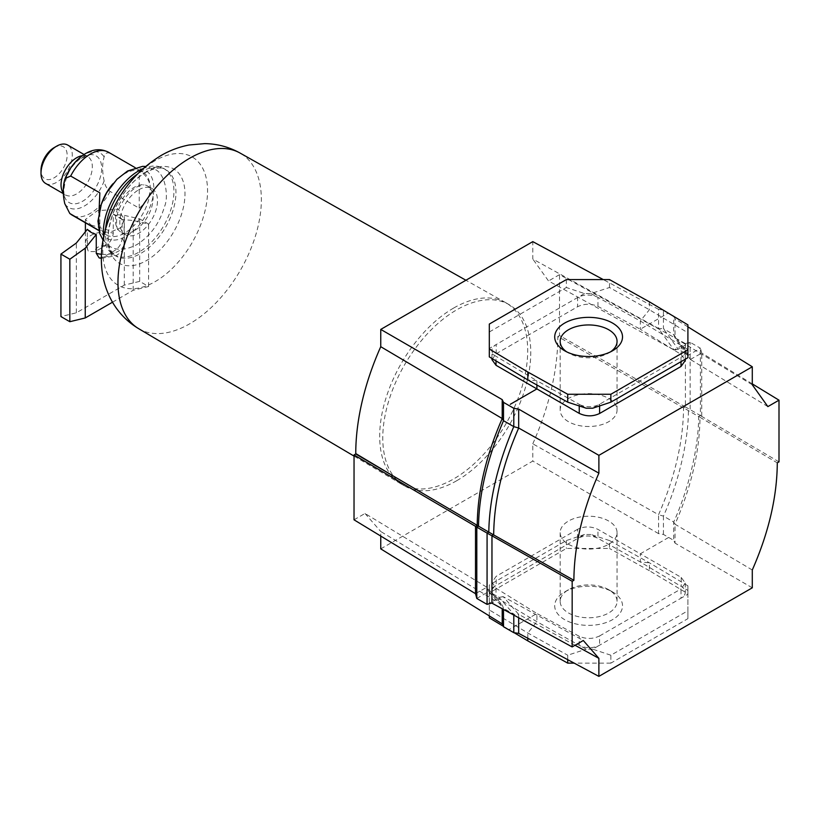 <?xml version="1.0" encoding="UTF-8"?>
<svg xmlns="http://www.w3.org/2000/svg" width="820" height="820" viewBox="0 0 820 820"><rect width="100%" height="100%" fill="white"/><g stroke="black" fill="none" stroke-linecap="round" stroke-linejoin="round"><path stroke-width="0.61" stroke-dasharray="4.1 3.07" d="M134.234 230.779A26.629 15.375 -60 0 1 120.919 232.101A26.629 15.375 -60 0 1 118.121 229.59A26.629 15.375 -60 0 1 117.834 207.829A26.629 15.375 -60 0 1 134.234 187.288A26.629 15.375 -60 0 1 143.982 184.797A26.629 15.375 -60 0 1 147.559 185.966A26.629 15.375 -60 0 1 151.638 207.306A26.629 15.375 -60 0 1 134.234 230.779M126.208 172.497A39.073 22.56 -60 0 1 153.832 188.446A39.073 22.56 -60 0 1 126.208 236.303A39.073 22.56 -60 0 1 99.22 213.108A39.073 22.56 -60 0 1 120.263 176.669A39.073 22.56 -60 0 1 126.208 172.497M112.883 183.803A36.316 20.971 -60 0 1 119.043 177.684A36.316 20.971 -60 0 1 124.568 173.799A36.316 20.971 -60 0 1 142.731 171.995A36.316 20.971 -60 0 1 150.255 188.62A36.316 20.971 -60 0 1 124.568 233.105A36.316 20.971 -60 0 1 106.415 234.909A36.316 20.971 -60 0 1 98.892 218.284A36.316 20.971 -60 0 1 99.486 211.55A36.316 20.971 -60 0 1 101.7 203.155M110.064 153.309C106.795 152.172 104.816 153.381 104.13 156.948C102.151 163.785 102.151 171.759 104.13 180.892C104.827 185.248 106.805 188.743 110.064 191.388L139.236 208.218C146.739 201.802 150.409 195.262 150.255 188.62C150.409 181.968 146.739 175.808 139.236 170.14L110.064 153.309A36.316 20.971 -60 0 0 108.537 152.253M54.079 147.651A18.501 10.68 -60 0 1 67.158 155.205A18.501 10.68 -60 0 1 54.079 177.858A18.501 10.68 -60 0 1 41 170.304M45.582 183.403A22.13 12.782 120 0 0 56.652 182.306A22.13 12.782 120 0 0 71.104 162.811A22.13 12.782 120 0 0 67.712 145.068M99.169 257.931L104.007 256.742L114.421 250.735C118.961 247.958 121.544 243.837 122.17 238.353L122.17 219.514A19.372 11.183 0 0 0 118.459 216.511A19.372 11.183 0 0 0 113.262 214.368L113.262 233.208C112.658 238.671 110.075 242.792 105.513 245.59L95.099 251.607L88.355 251.596L87.35 248.173L87.35 229.323L96.258 234.469M91.061 225.008L112.094 231.383L120.909 227.683L124.127 219.483L118.459 209.192L97.457 210.668L85.393 219.483L91.061 225.008M122.17 219.514L113.262 214.368L124.281 215.352L139.687 218.899L148.594 224.044L133.178 220.498L122.17 219.514M98.953 212.667L98.892 218.284C98.871 225.018 99.199 229.251 99.855 230.953L98.81 230.358M138.662 189.84A26.629 15.375 -60 0 1 151.977 188.518A26.629 15.375 -60 0 1 156.056 209.869A26.629 15.375 -60 0 1 138.662 233.331A26.629 15.375 -60 0 1 125.347 234.653A26.629 15.375 -60 0 1 121.257 213.313A26.629 15.375 -60 0 1 138.662 189.84M139.236 208.218L139.236 170.14M99.855 230.953L99.855 192.874M112.494 302.211L133.178 290.27L148.594 286.518L139.687 281.373L124.281 285.135L76.342 312.809L60.926 316.571M133.178 290.27L133.178 220.498M148.594 286.518L148.594 224.044M139.687 281.373L139.687 218.899M124.281 285.135L124.281 215.352M76.342 312.809L76.342 243.027M456.771 480.694A104.652 60.424 120 0 0 525.138 388.475A104.652 60.424 120 0 0 509.097 304.62A104.652 60.424 120 0 0 456.771 309.796A104.652 60.424 120 0 0 388.403 402.025A104.652 60.424 120 0 0 404.444 485.881A104.652 60.424 120 0 0 456.771 480.694M103.658 236.847A49.876 28.802 120 0 0 113.724 254.784A49.876 28.802 120 0 0 138.662 252.314A49.876 28.802 120 0 0 171.247 208.362A49.876 28.802 120 0 0 163.6 168.387A49.876 28.802 120 0 0 143.039 168.643M610.48 351.872A28.454 16.431 180 0 1 608.727 352.989A28.454 16.431 180 0 1 568.496 352.989L568.496 352.989A28.454 16.431 180 0 1 566.733 351.872M608.727 589.734A28.454 16.431 0 0 0 568.496 589.734A28.454 16.431 0 0 0 560.162 601.347A28.454 16.431 0 0 0 568.496 612.97A28.454 16.431 0 0 0 599.492 616.527A28.454 16.431 0 0 0 617.06 601.347A28.454 16.431 0 0 0 608.727 589.734L612.581 591.958A33.897 19.567 0 0 0 564.642 591.958A33.897 19.567 0 0 0 564.642 619.643A33.897 19.567 0 0 0 612.581 619.643A33.897 19.567 0 0 0 612.581 591.958L612.581 591.958M568.496 421.695A28.454 16.431 180 0 1 560.162 410.072A28.454 16.431 180 0 1 577.721 394.902A28.454 16.431 180 0 1 608.727 398.458A28.454 16.431 180 0 1 617.06 410.072A28.454 16.431 180 0 1 599.492 425.252A28.454 16.431 180 0 1 568.496 421.695M608.727 521.038A28.454 16.431 0 0 0 577.721 517.471A28.454 16.431 0 0 0 560.162 532.651A28.454 16.431 0 0 0 568.496 544.265A28.454 16.431 0 0 0 599.492 547.822A28.454 16.431 0 0 0 617.06 532.651A28.454 16.431 0 0 0 608.727 521.038M673.948 316.51L675.014 318.867L675.014 337.994L673.702 334.601L673.702 315.977M752.288 384.775L675.014 337.994L690.481 359.539L688.441 355.142L673.702 334.601L663.431 328.676L663.431 310.042M663.431 534.425L663.431 516.108L673.702 522.032L673.702 540.359L663.431 534.425L658.562 533.615L658.562 514.714L663.431 516.108C679.155 481.391 688.39 439.93 688.41 410.635L690.143 409.641L690.143 342.299L678.171 349.217L663.431 328.676L658.562 328.482L658.562 309.345L663.021 309.981M690.43 359.396L701.725 353.123L701.725 416.324L699.952 417.277L698.691 416.56C698.66 445.865 689.425 487.326 673.702 522.032L675.014 524.216L675.014 543.117L673.702 540.359M518.681 617.747L518.681 614.375L513.791 614.252L513.791 615.082M475.487 593.588L486.783 587.294L488.833 591.497L499.103 597.431L513.791 614.252L503.511 608.317L503.511 609.475M476.789 598.446L488.833 591.497L503.511 608.317L502.209 604.883L502.209 608.758M575.035 645.268L518.681 614.375L503.224 596.663L583.297 640.492M491.938 359.601L496.192 353.728L577.608 306.721C584.322 303.543 591.117 303.441 597.975 306.424L640.317 329.22L668.228 313.096M649.389 301.832L649.389 309.745L640.317 321.03L640.317 329.22L681.205 354.517L685.284 360.482M687.908 326.862L675.014 318.867M354.025 519.808L365.002 513.474L486.742 587.171L502.209 604.883L380.757 531.514L380.757 536.065M365.002 513.474L380.757 531.514M658.562 309.345L603.294 279.589M687.908 610.746L687.908 618.649L610.869 663.134L610.869 655.221L687.908 610.746L687.908 594.213L681.02 598.19L681.02 588.944L685.284 583.082L681.205 577.393L640.317 553.807L640.317 561.987L649.389 562.797L649.389 570.71L687.908 593.741L687.908 618.649M681.205 577.393L681.205 586.433L687.908 590.441L687.908 585.828L687.908 593.741M687.908 590.441L687.908 594.213M687.908 585.828L649.389 562.797L609.496 540.554L609.496 548.467L566.353 548.467L489.304 592.952L489.304 617.86M610.869 663.134L574.184 663.134M503.265 626.213L514.181 632.732M649.389 570.71L609.496 548.467M527.824 638.278L527.824 632.989L536.905 621.693L536.905 613.514L579.238 636.269C586.105 639.241 592.891 639.139 599.604 635.951L599.604 645.197L592.716 649.173L610.869 655.221M592.716 649.173L586.187 649.173L579.238 645.299L579.238 636.269M567.717 659.669L567.717 655.221L586.187 649.173M489.304 615.912L489.304 609.957L527.824 632.989L567.717 655.221M687.908 324.863L687.908 357.684M566.353 279.589L566.353 287.502L584.496 293.55L591.025 293.55L609.496 287.502L649.389 309.745L687.908 332.776M668.566 537.489L640.317 553.807L597.975 529.392C591.117 526.173 584.322 526.132 577.608 529.289L577.608 538.484L584.496 534.507L591.025 534.507L640.317 561.987L681.205 586.433A14.524 8.384 180 0 1 685.284 592.265A14.524 8.384 180 0 1 681.02 598.19L599.604 645.197A14.524 8.384 180 0 1 579.238 645.299L536.905 621.693L496.018 597.247A14.524 8.384 180 0 1 491.938 591.425A14.524 8.384 180 0 1 496.192 585.49L496.192 576.296L491.938 582.292L496.018 588.258L536.905 613.514L508.656 629.822M584.496 534.507L566.353 540.554L489.304 585.039L489.304 592.952M566.353 540.554L566.353 548.467M609.496 540.554L591.025 534.507M496.018 588.258L496.018 597.247L489.304 593.239L489.304 609.957M489.304 593.239L489.304 589.467L577.608 538.484A14.524 8.384 180 0 1 597.975 538.381L597.975 529.392M489.304 585.039L489.304 589.467M609.496 287.502L609.496 279.589M592.716 408.216L599.604 404.239L599.604 405.92M681.02 361.661L681.02 357.233L599.604 404.239A14.524 8.384 0 0 1 579.238 404.342L586.187 408.216M685.284 359.201L685.284 351.298A14.524 8.384 0 0 1 681.02 357.233L687.908 353.256M579.238 405.941L579.238 404.342L536.905 380.736L527.824 379.926M687.908 349.484L681.205 345.476L681.205 354.517M597.975 306.424L597.975 297.424L640.317 321.03L681.205 345.476A14.524 8.384 0 0 1 685.284 351.298M496.192 353.728L496.192 344.533L489.304 348.51L489.304 324.074M489.304 348.51L489.304 352.282L496.018 356.29L496.018 360.913M489.304 356.895L489.304 352.282M489.304 331.987L566.353 287.502M599.604 635.951L681.02 588.944M591.025 293.55L597.975 297.424A14.524 8.384 0 0 0 577.608 297.527L496.192 344.533A14.524 8.384 0 0 0 491.938 350.468A14.524 8.384 0 0 0 496.018 356.29L536.905 380.736L536.905 384.99M584.496 293.55L577.608 297.527L577.608 306.721M752.288 587.807L675.014 543.117M577.608 529.289L496.192 576.296M487.059 604.381L499.103 597.431L502.978 596.642L491.949 603.069M767.868 406.607L690.481 359.539M752.288 383.883L701.592 352.959M779 461.875L701.592 416.334M699.952 417.277L777.288 462.859M752.288 570.002L675.014 524.216C691.332 486.895 699.665 451.297 700.003 417.4M380.757 548.867L532.795 461.086L532.795 443.815L658.562 514.714C674.88 477.394 683.214 441.785 683.562 407.899L685.407 406.986L685.397 343.59L674.03 350.017L658.562 328.482L532.795 259.038L532.795 241.633M658.562 533.615L532.795 461.086M674.03 350.017L548.539 280.973L532.795 259.038M685.397 343.59L559.506 274.649L548.539 280.973M685.407 406.986L559.506 335.544L559.506 274.649M683.562 407.899L557.795 336.528L559.506 335.544M532.795 443.815A199.034 114.913 120 0 0 557.795 336.528M701.725 416.324L700.413 415.566L698.691 416.56L683.757 407.929M701.725 353.123L700.413 348.233L700.413 415.566L685.274 406.833M674.235 350.037L678.171 349.217L688.441 355.142L700.413 348.233L690.143 342.299L685.274 343.611M64.759 179.683A31.467 18.173 -60 0 1 84.439 154.59A31.467 18.173 -60 0 1 104.13 156.948M104.13 180.892A31.467 18.173 -60 0 1 84.439 205.984A31.467 18.173 -60 0 1 64.759 203.626M82.615 157.204A26.978 15.58 -60 0 1 101.69 168.213A26.978 15.58 -60 0 1 82.615 201.259A26.978 15.58 -60 0 1 63.54 190.24A26.978 15.58 -60 0 1 82.615 157.204M122.17 238.353A19.372 11.183 180 0 1 124.127 243.263A19.372 11.183 180 0 1 118.459 251.166A19.372 11.183 180 0 1 101.413 254.272M87.35 248.173A19.372 11.183 180 0 1 85.393 243.263A19.372 11.183 180 0 1 91.061 235.35A19.372 11.183 180 0 1 113.262 233.208M105.513 245.59A9.686 5.596 0 0 0 97.908 247.209A9.686 5.596 0 0 0 95.099 251.607M104.007 256.742A9.686 5.596 0 0 0 111.612 255.122A9.686 5.596 0 0 0 114.421 250.735M82.277 155.697A22.13 12.782 -60 0 1 87.75 156.64A22.13 12.782 -60 0 1 91.143 174.373A22.13 12.782 -60 0 1 76.68 193.879A22.13 12.782 -60 0 1 65.62 194.965A22.13 12.782 -60 0 1 63.324 192.936M110.064 191.388A36.316 20.971 -60 0 1 72.221 215.168M453.696 308.023A104.652 60.424 120 0 0 385.41 399.945A104.652 60.424 120 0 0 401.041 483.913A104.652 60.424 120 0 0 401.369 484.097A104.652 60.424 120 0 0 453.696 478.921A104.652 60.424 120 0 0 522.063 386.702A104.652 60.424 120 0 0 506.022 302.836A104.652 60.424 120 0 0 505.694 302.652A104.652 60.424 120 0 0 453.696 308.023M138.652 328.666A101.393 58.538 120 0 0 189.666 323.818A101.393 58.538 120 0 0 255.983 234.192A101.393 58.538 120 0 0 240.045 153.043M155.175 160.638A74.077 42.773 120 0 0 102.797 251.361A74.077 42.773 120 0 0 155.175 281.608A74.077 42.773 120 0 0 207.552 190.875A74.077 42.773 120 0 0 155.175 160.638M146.493 171.667A54.427 31.426 120 0 0 108.004 238.333A54.427 31.426 120 0 0 146.493 260.555A54.427 31.426 120 0 0 184.982 193.889A54.427 31.426 120 0 0 146.493 171.667M105.585 229.067A49.876 28.802 120 0 0 115.743 255.953A49.876 28.802 120 0 0 140.681 253.482A49.876 28.802 120 0 0 173.266 209.53A49.876 28.802 120 0 0 165.63 169.555A49.876 28.802 120 0 0 140.681 172.026A49.876 28.802 120 0 0 137.258 174.199M103.023 240.116L109.88 246.41C116.901 250.807 125.86 250.223 136.755 244.667C150.255 236.129 159.5 223.46 164.492 206.671C169.145 196.123 164.953 172.477 154.426 169.248L145.55 166.46M118.121 229.59C117.27 231.691 114.369 217.812 119.648 207.829C124.086 198.102 129.796 191.142 136.755 186.939L143.982 184.797M101.301 258.31L116.45 255.604C119.628 252.57 122.241 253.995 124.127 243.263L124.127 219.483M85.393 231.773L85.393 243.263L88.355 251.596M151.977 188.518L147.559 185.966M84.029 154.498L87.75 156.64C87.627 156.856 87.976 155.257 81.528 158.209C64.77 165.835 61.172 198.573 65.62 194.965L63.365 193.674M99.22 213.108L99.486 211.55M120.263 176.669L119.043 177.684M125.347 234.653L120.919 232.101M142.731 171.995L135.167 167.639M106.415 234.909L98.851 230.543M85.393 222.773L85.393 219.483M401.041 483.913L354.045 456.104M509.097 304.62L506.022 302.836M163.6 168.387L165.63 169.555C164.441 169.145 160.648 164.963 145.529 172.507C131.405 181.199 120.499 195.058 112.822 214.092C106.477 233.72 105.893 248.921 115.743 255.953L113.724 254.784M505.694 302.652L465.914 280.245M404.444 485.881L401.369 484.097M568.496 352.989L564.642 350.765M568.496 589.734L564.642 591.958M560.162 341.376L560.162 410.072M560.162 532.651L560.162 601.347M617.06 532.651L617.06 601.347M617.06 341.376L617.06 410.072M608.727 352.989L612.581 350.765M685.284 583.082L685.284 592.265M491.938 582.292L491.938 591.425M491.938 358.473L491.938 350.468"/><path stroke-width="1.23" d="M41 173.276L41 170.304A18.501 10.68 -60 0 1 54.079 147.651L56.652 146.165A22.13 12.782 120 0 0 41 173.276A22.13 12.782 120 0 0 45.582 183.403L63.365 193.674M84.029 154.498L67.712 145.068A22.13 12.782 120 0 0 56.652 146.165L54.079 147.651M112.494 302.211L85.239 317.955L69.833 321.707L60.926 316.571L60.926 254.097L76.342 243.027L87.35 229.323A19.372 11.183 0 0 0 91.061 232.326A19.372 11.183 0 0 0 96.258 234.469L96.258 253.308L99.169 257.931L101.301 258.31M101.7 203.155A36.316 20.971 -60 0 1 112.883 183.803M98.81 230.358L69.813 213.518L64.759 203.626C62.771 194.494 62.771 186.519 64.759 179.683L65.159 178.452L70.684 176.044L99.855 192.874L98.953 212.667M69.833 321.707L69.833 259.233L60.926 254.097M96.258 234.469L85.239 248.173L69.833 259.233M85.239 317.955L85.239 248.173M143.039 168.643A49.876 28.802 120 0 0 138.662 170.857A49.876 28.802 120 0 0 103.658 236.847M603.294 279.589L532.795 241.633L380.757 329.414L380.746 346.696L502.209 418.538L503.511 420.701L503.521 402.364L502.209 399.617L502.209 418.538C485.891 455.858 477.558 491.457 477.219 525.333L355.757 453.962L354.045 454.956L354.025 519.808L475.508 593.69M380.746 346.696A199.034 114.913 120 0 0 355.757 453.573A199.034 114.913 120 0 0 355.757 453.962M566.733 351.872A28.454 16.431 180 0 1 560.162 341.376A28.454 16.431 180 0 1 577.721 326.196A28.454 16.431 180 0 1 608.727 329.763A28.454 16.431 180 0 1 617.06 341.376A28.454 16.431 180 0 1 610.48 351.872M564.642 350.765L564.642 350.765A33.897 19.567 180 0 1 564.642 323.09A33.897 19.567 180 0 1 612.581 323.09A33.897 19.567 180 0 1 612.581 350.765A33.897 19.567 180 0 1 564.642 350.765L564.642 350.765M663.021 309.981L673.948 316.51M477.219 525.333L475.508 526.409L487.08 533.092L488.802 532.098L478.531 526.163C479.023 493.619 487.346 458.472 503.511 420.701L513.781 426.636L518.681 428.03L518.681 409.118L513.791 408.298L503.521 402.364M493.466 534.804L573.887 580.293L572.175 581.288L491.836 535.747L493.466 534.804L488.802 532.098C489.294 499.554 497.627 464.397 513.781 426.636L513.791 408.298M573.887 580.293C574.092 546.356 582.425 510.645 598.887 473.16L518.681 428.03C502.363 465.34 494.029 500.938 493.681 534.835M503.511 609.475L503.511 626.757L513.791 632.681L518.681 633.368L518.681 617.747M513.791 615.082L513.791 632.681M502.209 608.758L502.209 623.887L503.511 626.757M518.681 409.118L598.887 455.346L752.288 366.776L752.288 384.775L767.868 406.607L779 400.18L779 461.875L777.288 462.859C777.083 496.807 768.75 532.518 752.288 570.002L752.288 587.807L598.877 676.377L598.877 658.337L575.035 645.268M598.877 676.377L518.681 633.368M598.877 658.337L583.297 640.492L572.155 646.929L491.846 603.1M685.284 359.201L685.284 360.482L681.02 366.478L599.604 413.485C592.891 416.642 586.105 416.601 579.238 413.382L496.018 365.289L491.938 359.601L491.938 358.473M510.286 404.291L536.905 388.926L536.905 384.99M752.288 366.776L687.908 326.862M380.757 329.414L502.209 399.617M574.184 663.134L567.717 663.134L527.824 640.891L527.824 638.278M489.304 615.912L489.304 617.86L503.265 626.213M514.181 632.732L527.824 640.891M567.717 663.134L567.717 659.669M610.869 394.256L610.869 402.169L687.908 357.684L687.908 324.863L649.389 301.832L609.496 279.589L566.353 279.589L489.304 324.074L489.304 356.895L527.824 379.926L527.824 372.013L567.717 394.256L610.869 394.256L687.908 349.781M610.869 402.169L592.716 408.216L586.187 408.216L567.717 402.169L567.717 394.256M567.717 402.169L527.824 379.926M527.824 372.013L489.304 348.992M598.887 473.16L598.887 455.346M779 400.18L752.288 383.883M491.969 535.911L491.949 603.069L487.059 604.381L487.08 533.092L491.836 535.747M572.155 646.929L572.175 581.288M380.757 536.065L380.757 548.867L502.209 623.887M475.631 526.399L354.045 454.956M487.059 604.381L476.789 598.446L475.487 593.588L475.508 526.409M476.789 598.446L476.809 527.157L478.531 526.163L477.271 525.446M70.684 176.044A36.316 20.971 -60 0 1 90.374 154.058A36.316 20.971 -60 0 1 108.537 152.253C101.126 148.512 93.46 148.953 85.536 153.576C76.455 159.162 69.659 167.454 65.159 178.452M101.413 254.272A19.372 11.183 180 0 1 96.258 253.308M63.324 192.936A22.13 12.782 -60 0 1 63.037 174.845A22.13 12.782 -60 0 1 76.68 157.737A22.13 12.782 -60 0 1 82.277 155.697M98.851 230.543L72.221 215.168A36.316 20.971 -60 0 1 70.684 214.122M189.666 158.25A101.393 58.538 120 0 0 123.512 247.312A101.393 58.538 120 0 0 138.652 328.666C127.264 321.809 118.336 312.615 111.858 301.083C106.692 291.736 103.433 281.772 102.09 271.194C100.122 254.497 102.09 237.933 107.994 221.482C118.398 192.864 136.048 170.898 160.966 155.575C169.781 150.439 179.17 146.903 189.133 144.986L204.764 143.623C217.279 143.797 229.046 146.944 240.045 153.043A101.393 58.538 120 0 0 189.666 158.25M137.258 174.199A49.876 28.802 120 0 0 105.585 229.067M394.317 476.625L355.757 453.573M681.02 366.478L681.02 361.661M599.604 405.92L599.604 413.485M579.238 413.382L579.238 405.941M496.018 360.913L496.018 365.289M103.023 240.116L99.65 233.392L97.969 221.031L101.373 204.067L106.61 192.843L116.942 179.293L127.551 171.001L142.577 166.368L145.55 166.46M135.167 167.639L108.537 152.253M69.813 213.518L72.221 215.168M85.393 231.773L85.393 222.773M354.045 456.104L138.652 328.666M465.914 280.245L240.045 153.043"/></g></svg>
